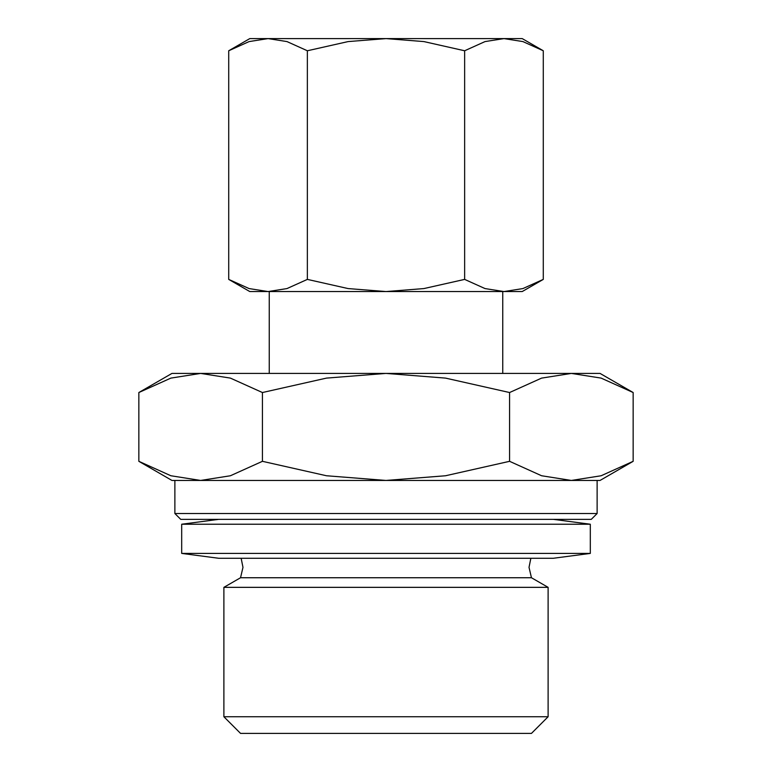 <?xml version="1.0" encoding="UTF-8"?>
<svg xmlns="http://www.w3.org/2000/svg" width="772" height="772" viewBox="0 0 772 772"><rect width="100%" height="100%" fill="white"/><g stroke="black" fill="none" stroke-linecap="round" stroke-linejoin="round"><path stroke-width="1.16" d="M174.877 513.515L174.877 480.445L597.123 480.445L597.123 513.515L591.284 519.353L180.716 519.353L174.877 513.515L597.123 513.515M181.69 553.408L590.31 553.408L553.341 558.272L218.659 558.272L181.69 553.408L181.69 524.227L218.659 519.353M181.69 524.227L590.31 524.227L590.31 553.408M553.341 519.353L590.31 524.227M240.546 577.736L531.454 577.736L548.11 587.347L548.11 716.744L531.454 733.4L240.546 733.4L223.89 716.744L223.89 587.347L240.546 577.736L242.977 567.352L241.144 558.272M223.89 587.347L548.11 587.347M223.89 716.744L548.11 716.744M502.755 373.416L502.755 291.555M269.245 291.555L269.245 373.416M633.156 392.533L600.047 373.416L171.953 373.416L138.844 392.533L170.873 378.106L200.633 373.416L230.403 378.106L262.422 392.533L326.469 378.106L386 373.416L445.531 378.106L509.578 392.533L541.597 378.106L571.367 373.416L601.127 378.106L633.156 392.533L633.156 461.318L601.127 475.755L571.367 480.445L600.047 480.445L633.156 461.318M138.844 461.318L171.953 480.445L200.633 480.445L170.873 475.755L138.844 461.318L138.844 392.533M543.285 50.769L522.21 38.6L249.79 38.6L228.715 50.769L249.095 41.582L268.038 38.6L286.981 41.582L307.362 50.769L348.114 41.582L386 38.6L423.886 41.582L464.638 50.769L485.019 41.582L503.962 38.6L522.905 41.582L543.285 50.769L543.285 279.396L522.905 288.574L503.962 291.555L522.21 291.555L543.285 279.396M228.715 279.396L249.79 291.555L503.962 291.555L485.019 288.574L464.638 279.396L423.886 288.574L386 291.555L348.114 288.574L307.362 279.396L286.981 288.574L268.038 291.555L249.095 288.574L228.715 279.396L228.715 50.769M464.638 279.396L464.638 50.769M307.362 279.396L307.362 50.769M571.367 480.445L541.597 475.755L509.578 461.318L445.531 475.755L386 480.445L326.469 475.755L262.422 461.318L230.403 475.755L200.633 480.445M509.578 461.318L509.578 392.533M262.422 461.318L262.422 392.533M530.856 558.272L529.023 567.352L531.454 577.736"/></g></svg>
